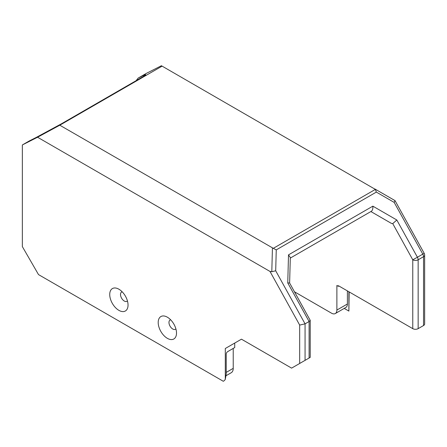 <?xml version="1.0" encoding="UTF-8"?>
<svg xmlns="http://www.w3.org/2000/svg" width="447" height="447" viewBox="0 0 447 447"><rect width="100%" height="100%" fill="white"/><g stroke="black" fill="none" stroke-linecap="round" stroke-linejoin="round"><path stroke-width="0.67" d="M143.487 76.426L145.141 74.548L138.129 78.102L146.208 73.442L161.406 65.731L375.374 189.399L273.296 248.336L276.257 249.879L376.34 192.093L375.374 189.399M349.152 291.919L348.883 311.084L348.883 291.762M175.889 328.863A5.33 3.079 60 0 1 175.403 329.271A5.33 3.079 60 0 1 172.738 329.003A5.33 3.079 60 0 1 169.257 324.31A5.33 3.079 60 0 1 170.072 320.035A5.33 3.079 60 0 1 170.665 319.817M167.351 338.334A12.946 7.476 -120 0 0 176.509 333.049A12.946 7.476 -120 0 0 167.351 317.191A12.946 7.476 -120 0 0 158.199 322.477A12.946 7.476 -120 0 0 167.351 338.334M118.885 310.352A12.946 7.476 -120 0 0 128.043 305.066A12.946 7.476 -120 0 0 118.891 289.209A12.946 7.476 -120 0 0 109.733 294.495A12.946 7.476 -120 0 0 118.885 310.352M38.503 274.592L22.35 246.61L22.35 144.945L37.554 137.24L269.994 271.441L299.68 325.081L299.68 363.467L291.6 368.127L241.453 339.178L225.299 348.504L234.72 343.061L234.72 347.554L227.719 351.599A2.112 1.218 120 0 0 226.227 354.186L226.227 374.122L225.299 379.302A12.946 7.476 60 0 1 223.276 381.269L38.503 274.592M225.299 379.302L225.299 348.504M127.423 300.881A5.33 3.079 60 0 1 126.937 301.289A5.33 3.079 60 0 1 124.272 301.027A5.33 3.079 60 0 1 120.791 296.327A5.33 3.079 60 0 1 121.606 292.053A5.33 3.079 60 0 1 122.199 291.841M227.719 351.599L233.228 348.42L233.228 368.356L226.227 372.401M226.126 375.676L231.255 372.714A9.521 5.498 -120 0 0 233.228 368.356M138.129 78.102L136.123 80.678M294.5 291.807L331.506 313.174A7.616 4.397 60 0 0 335.311 313.548A7.616 4.397 60 0 0 336.887 310.062L336.887 285.46L338.385 286.32L338.385 285.7L412.765 328.646A3.805 2.196 0 0 0 418.152 328.646L418.152 259.791A3.805 2.196 180 0 1 412.765 259.791L417.42 257.243L396.802 219.985L392.745 223.617L412.765 259.791L412.765 328.646M370.898 211.554L391.404 223.394L370.898 211.554L391.404 223.394L392.745 223.617M344.235 308.396L348.883 311.084M347.392 290.902L347.392 303.999A7.616 4.397 60 0 1 345.81 307.486L335.311 313.548M29.318 140.939L22.35 144.945M29.083 141.062L36.207 137.447M61.563 123.73L145.733 75.135M36.09 137.508L61.585 123.713L145.834 75.068M289.622 283.024L310.218 320.326L309.101 321.516L309.101 358.025L310.218 357.382L305.066 360.355L305.066 323.851L299.68 325.081M289.611 282.979L287.756 282.94L309.101 321.516L305.066 323.851L275.698 270.781L276.257 249.879M290.293 258.087L371.429 211.241C372.552 210.347 373.027 208.654 372.859 206.162L288.505 254.863L290.31 257.539L289.622 283.001M299.68 363.467L305.066 360.355M394.986 200.586L374.754 188.908L395.047 200.647L394.165 202.385L422.806 254.131L417.42 257.243A3.805 2.196 -120 0 1 418.152 259.791L423.532 256.684L423.532 325.533L418.152 328.646M424.175 253.287A3.805 3.805 0 0 1 424.65 255.131A3.805 2.196 0 0 1 423.532 256.684A3.805 2.196 -120 0 0 422.806 254.131L424.175 253.287L395.047 200.647M273.296 248.336L59.792 125.21L162.105 66.139M272.435 247.979L271.804 271.709L275.698 270.781M271.804 271.709L269.994 271.441M37.554 137.24L59.792 125.21M423.532 325.533A3.805 2.196 0 0 0 424.65 323.98L424.65 255.131M338.921 286.013L338.385 286.32M347.392 303.999L336.887 310.062M145.94 75.012L145.141 74.548M288.505 254.863L287.756 282.94M396.802 219.985L372.859 206.162M376.34 192.093L394.165 202.385M29.2 140.995L36.168 137.464M36.151 137.475L61.574 123.718M310.218 357.382L310.218 320.326"/></g></svg>
